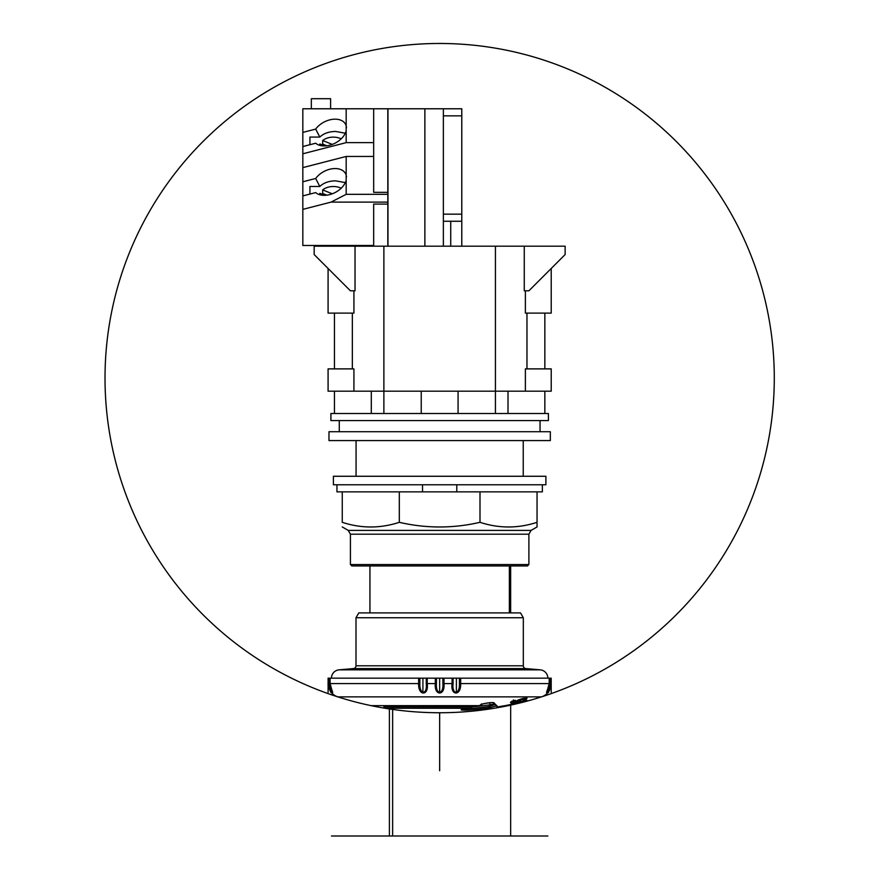 <?xml version="1.0" encoding="UTF-8"?>
<svg xmlns="http://www.w3.org/2000/svg" width="880" height="880" viewBox="0 0 880 880"><rect width="100%" height="100%" fill="white"/><g stroke="black" fill="none" stroke-linecap="round" stroke-linejoin="round"><path stroke-width="1.32" d="M333.41 476.267L545.897 476.267L545.897 484.77L333.41 484.77L333.41 476.267M456.775 484.77L456.775 491.854L422.532 491.854L422.532 484.77M528.891 534.193L528.891 564.531L350.416 564.531L350.416 534.193L528.891 534.193L531.08 530.398L537.042 526.955L537.042 522.324C518.034 528.528 499.015 528.528 479.996 522.324L479.996 491.854L456.775 491.854M542.355 484.77L542.355 491.854L479.996 491.854M537.042 522.324L537.042 491.854M479.996 522.324C453.101 528.528 426.206 528.528 399.311 522.324C380.292 528.528 361.284 528.528 342.265 522.324L342.265 491.854L336.952 491.854L336.952 484.77M531.08 530.398L348.227 530.398L342.265 526.955M342.265 491.854L422.532 491.854M399.311 522.324L399.311 491.854M528.891 564.531L527.472 565.939L351.835 565.939L350.416 564.531M509.366 565.939L509.366 612.909M369.941 612.909L369.941 565.939M356.07 476.267L356.07 440.572M523.237 440.572L523.237 476.267M550.33 440.572L328.977 440.572L328.977 431.717L550.33 431.717L550.33 440.572M548.405 420.563L330.902 420.563L330.902 413.501L548.405 413.501L548.405 420.563M525.382 391.193L525.382 368.885L551.221 368.885L551.221 391.193L328.086 391.193L328.086 368.885L353.925 368.885L353.925 391.193M508.013 391.193L508.013 413.501M544.841 413.501L544.841 391.193M371.294 391.193L371.294 413.501L334.466 413.501L334.466 391.193M524.271 290.807L524.271 246.191L565.136 246.191L565.136 254.551L528.891 290.807L524.271 290.807M383.878 413.501L383.878 246.191L524.271 246.191M526.966 313.115L526.966 368.885M525.382 290.807L525.382 313.115L551.221 313.115L551.221 268.477M355.036 246.191L355.036 290.807L350.416 290.807L314.171 254.551L314.171 246.191L373.67 246.191L373.67 204.083L387.827 204.083L387.827 202.114L331.045 202.114L346.181 194.326L346.181 180.18A17.919 11.902 152.8 0 1 329.67 194.612A17.919 11.902 152.8 0 1 315.689 192.599L302.83 195.91L302.83 153.791L346.181 142.637L346.181 108.779L373.67 108.779L373.67 192.346L387.827 192.346L387.827 202.114M328.086 268.477L328.086 313.115L353.925 313.115L353.925 290.807M352.341 368.885L352.341 313.115M495.429 246.191L495.429 413.501M334.466 368.885L334.466 313.115M544.841 368.885L544.841 313.115M358.787 612.909L520.52 612.909L523.314 617.738L355.993 617.738L358.787 612.909M547.855 678.161A8.371 8.371 0 0 0 540.21 669.834L525.855 668.58A2.794 2.794 0 0 1 523.314 665.797L523.314 617.738M331.452 678.161A8.371 8.371 0 0 1 339.097 669.834L353.452 668.58A2.794 2.794 0 0 0 355.993 665.797L355.993 617.738M507.518 705.771A334.62 334.62 0 0 1 504.669 706.354A334.631 334.631 0 0 0 507.518 705.793A334.631 334.631 0 0 0 508.739 705.529A334.631 334.631 0 0 0 541.497 696.872A13.948 13.948 0 0 0 547.558 692.978L547.558 692.978C548.603 693 549.791 689.865 551.111 683.584L551.111 678.161L551.111 683.584L551.111 678.161L550.506 678.161L550.506 683.584C546.139 696.135 545.699 696.135 549.197 683.584L549.197 678.161L550.506 678.161M459.437 678.161L459.437 683.584L549.219 683.584L549.219 678.161L460.669 678.161L460.669 683.584C461.274 696.19 450.252 696.091 452.078 683.584L452.078 678.161L460.669 678.161M439.659 692.241L439.659 678.161L452.078 678.161M371.338 705.661L371.052 705.639A334.631 334.631 0 0 0 757.603 273.768A334.631 334.631 0 0 0 190.311 154.935A334.631 334.631 0 0 0 371.052 705.639L480.557 705.639A1.397 0.836 90 0 1 480.381 705.661L371.052 705.639A334.631 334.631 0 0 1 337.81 696.872A13.948 13.948 0 0 1 331.749 692.978C330.704 693.011 329.527 689.887 328.196 683.584L328.196 678.161L328.196 683.584L328.196 678.161L439.659 678.161M546.59 692.175L549.527 683.584L551.111 683.584C551.914 683.441 548.977 692.428 548.801 691.339L547.558 692.978A1.111 1.111 79.2 0 0 547.591 692.945L547.558 692.978M547.327 691.482L547.778 690.767M427.229 678.161L427.229 683.584C429 696.278 417.956 696.003 418.638 683.584L330.088 683.584L330.088 678.161L330.11 683.584C333.597 696.135 333.157 696.135 328.801 683.584L328.196 683.584C327.679 683.991 328.427 686.543 330.44 691.24L331.749 692.978A1.111 1.111 -79.2 0 1 331.716 692.945L331.661 692.879M328.702 687.324L328.339 685.597M331.98 692.175L332.585 692.747M443.993 678.161L443.993 683.584C445.192 696.234 434.049 696.047 435.314 683.584L435.314 678.161M502.491 706.266L502.007 706.2A332.64 321.728 -90 0 1 499.851 706.563L502.788 706.431A333.3 322.267 90 0 0 506.968 705.639L507.254 705.672A333.718 326.139 90 0 0 509.234 705.276L506.143 705.595A333.036 323.95 -90 0 1 502.491 706.266L502.491 705.914M481.767 704.341A1.397 1.364 -39.8 0 1 480.557 705.639A331.243 41.69 -90 0 1 480.359 705.386C478.621 704.121 493.625 701.514 494.241 703.043A328.933 41.404 90 0 0 497.068 705.793L489.17 707.839A332.816 329.758 -90 0 1 466.972 710.138C458.579 710.259 459.217 709.665 468.864 708.378A331.045 328.009 90 0 0 470.459 708.257L470.415 708.268A1.397 1.397 0 0 0 471.735 706.882L471.119 705.661M439.659 770.748L439.659 712.745A334.631 334.631 0 0 1 385.044 708.257A334.631 334.631 0 0 0 752.873 260.326A334.631 334.631 0 0 0 181.038 165.748A334.631 334.631 0 0 0 385.044 708.257L470.459 708.257A1.397 0.792 -90 0 0 471.119 706.882L383.878 706.882L385.044 708.257M439.659 727.529L439.659 712.745A334.631 334.631 0 0 0 499.279 707.388L499.279 707.355A334.598 334.598 0 0 0 508.739 705.507M513.425 700.81L513.425 701.602L514.932 701.569C517.946 700.942 514.657 700.975 522.434 698.566L527.109 698.225L525.844 699.259A332.508 332.508 0 0 1 522.676 700.095L524.128 699.072L522.797 699.083C519.816 699.754 523.105 699.831 515.383 701.965L510.444 702.317L512.017 701.129A331.023 331.023 0 0 0 515.526 700.326L513.425 701.613L513.425 699.875M513.678 703.417A333.619 333.619 0 0 1 511.192 703.967L516.12 701.888L521.147 701.613A333.608 333.608 0 0 1 518.573 702.251L513.678 703.417M521.862 702.009L517.649 703.241A334.356 334.356 0 0 1 514.151 704.066L513.051 704.154A334.202 334.202 0 0 0 516.912 703.252L519.332 702.581L517.649 702.845A333.96 333.96 0 0 1 510.686 704.44L510.686 704.198A333.729 333.729 0 0 0 526.9 700.238L526.9 700.48A333.96 333.96 0 0 1 520.014 702.262L521.862 702.009M506.066 705.991L506.066 705.892A333.399 321.365 -90 0 1 504.702 706.145L503.426 706.387A333.3 319.594 -90 0 1 502.073 706.629L500.082 707.036C497.046 707.542 496.364 707.465 498.025 706.827L503.261 705.969A332.178 314.292 90 0 0 504.614 705.738L505.89 705.496A332.09 313.357 90 0 0 507.254 705.243L509.025 704.836C512.072 704.33 512.743 704.352 511.038 704.913L506.066 705.991M496.76 707.278L498.025 706.827M512.325 704.506L511.038 704.561M520.08 702.823L517.649 703.527A334.631 334.631 0 0 1 510.675 705.122L510.675 705.089A334.598 334.598 0 0 0 517.363 703.571L517.737 703.395A334.521 334.521 0 0 1 512.6 704.583L514.173 704.121A334.422 334.422 0 0 0 521.653 702.317L521.653 702.427A334.521 334.521 0 0 1 520.08 702.823L520.08 702.713M499.279 707.388A334.631 334.631 0 0 0 500.5 707.168A334.631 334.631 0 0 0 503.448 706.607A334.62 334.62 0 0 1 500.5 707.146M525.844 699.259L525.844 697.928M524.128 699.072L524.128 698.181M512.919 703.329L512.919 702.735M511.192 703.967L511.192 703.318M521.147 701.613L521.147 700.986M519.321 701.822L519.321 701.217M504.669 706.365L504.669 706.365A334.631 334.631 0 0 1 503.448 706.607M480.359 705.386A1.397 1.364 -38.9 0 0 481.481 704.473M494.241 703.043A1.397 1.364 141.3 0 1 493.152 702.79M497.068 705.793A1.397 1.375 124.8 0 1 496.023 705.562A1.397 1.375 124.8 0 1 496.012 705.562M495.44 704.418L489.159 706.464A331.43 328.383 -90 0 1 467.049 708.763L464.365 708.884M489.17 707.839L489.159 704.902A329.879 326.843 -90 0 1 471.735 706.849L471.735 705.661M466.972 710.138L467.049 708.543M489.159 704.902L494.131 703.934M510.675 705.122L510.653 836M332.651 692.219L329.78 683.584L329.78 678.161M459.437 683.584C459.932 695.178 451.726 695.09 453.068 683.584L442.882 683.584C443.773 695.222 435.479 695.046 436.436 683.584L426.239 683.584C427.537 695.255 419.32 695.002 419.87 683.584L419.87 678.161M332.266 144.408L322.685 140.503L322.685 144.1A14.168 10.021 0 0 0 321.893 144.804M341.198 138.831A14.168 10.021 0 0 0 333.289 137.126A14.168 10.021 0 0 0 322.685 140.503M326.799 145.783L322.685 144.1M324.698 145.948L319.858 143.968A14.168 10.021 0 0 0 319.385 145.244M346.181 130.801A17.919 11.902 152.8 0 1 329.67 145.233A17.919 11.902 152.8 0 1 315.689 143.22L302.83 146.531L302.83 132.407L315.689 129.096A17.919 11.902 152.8 0 1 329.67 119.889A17.919 11.902 152.8 0 1 345.609 124.355A17.919 11.902 152.8 0 1 346.181 125.818M346.511 127.457L346.423 126.808M315.689 129.096L319.792 137.071C323.752 133.397 329.032 131.527 335.632 131.461L345.312 133.221M319.792 137.071L309.914 137.071L309.914 144.705L309.914 137.071M302.83 146.531L302.83 153.791M302.83 195.91L302.83 209.374L331.045 202.114M373.67 245.487L302.83 245.487L302.83 209.374M346.181 108.779L302.83 108.779L302.83 132.407M346.181 142.637L373.67 142.637M387.97 246.191L387.97 108.779L373.67 108.779M345.312 182.6L335.632 180.851C329.032 180.906 323.752 182.776 319.792 186.461L315.689 178.475A17.919 11.902 152.8 0 1 329.67 169.268A17.919 11.902 152.8 0 1 345.609 173.745A17.919 11.902 152.8 0 1 346.181 175.208L346.181 156.453L302.83 167.618M346.181 180.18L346.181 175.208M346.511 176.836L346.423 176.187M319.792 186.461L309.914 186.461L309.914 194.084L309.914 186.461M315.689 178.475L302.83 181.786M346.181 156.453L373.67 156.453M346.181 194.326L387.827 194.326M387.827 192.346L387.827 108.779M387.827 246.191L387.827 204.083M383.878 246.191L373.67 246.191M387.97 108.779L461.78 108.779L461.78 115.863L443.366 115.863M461.78 246.191L461.78 115.863M461.78 221.254L443.366 221.254M424.875 108.779L424.875 246.191M443.366 246.191L443.366 108.779M443.366 214.17L461.78 214.17M341.198 188.21A14.168 10.021 0 0 0 333.289 186.505A14.168 10.021 0 0 0 322.685 189.882L322.685 193.49A14.168 10.021 0 0 0 321.893 194.183M324.698 195.327L319.858 193.347A14.168 10.021 0 0 0 319.385 194.623M332.266 193.798L322.685 189.882M326.799 195.162L322.685 193.49M311.333 108.779L311.333 98.714L330.605 98.714L330.605 108.779M392.634 836L392.634 705.661M389.4 836L389.4 708.95M551.199 692.23L551.199 678.161M549.934 678.161L549.934 689.238M456.39 692.241L456.39 678.161M422.917 692.241L422.917 678.161M328.108 692.23L328.108 678.161M329.373 689.238L329.373 678.161M510.653 565.939L510.653 612.909M331.452 836L547.855 836L331.452 836M489.907 703.263L489.907 706.464M501.006 836L378.301 836L501.006 836M355.993 665.797L523.314 665.797M353.452 668.58L525.855 668.58M339.097 669.834L540.21 669.834M419.87 683.584L418.638 683.584L418.638 678.161M328.284 685.201L328.801 678.161M337.81 696.872L541.497 696.872M522.797 699.083L522.797 698.478M328.801 683.584L329.78 683.584M426.239 678.161L426.239 683.584M436.436 683.584L436.436 678.161M442.882 678.161L442.882 683.584M453.068 683.584L453.068 678.161M546.546 692.428C547.041 692.912 547.932 689.964 549.219 683.584L549.197 683.584M549.527 678.161L549.527 683.584M348.227 530.398L350.416 534.193M540.045 420.563L540.045 431.717M339.262 420.563L339.262 431.717M421.234 391.193L421.234 413.501M458.073 391.193L458.073 413.501M328.284 685.223L330.682 691.603M548.856 691.262L549.197 690.701M549.373 690.382L549.692 689.777M550.33 688.226L550.792 686.576M551.012 685.256L551.089 684.365M481.525 703.879L481.239 704.616C481.822 703.472 495.143 702.009 493.218 702.801L496.023 705.562M462.231 708.477L461.714 709.489L470.437 708.279M383.878 705.661L383.878 706.882M480.381 705.661A1.397 1.397 0 0 0 481.778 704.341M330.088 683.584C330.616 690.129 332.827 692.153 332.354 691.68L332.717 692.175M450.725 221.254L450.725 246.191"/></g></svg>
